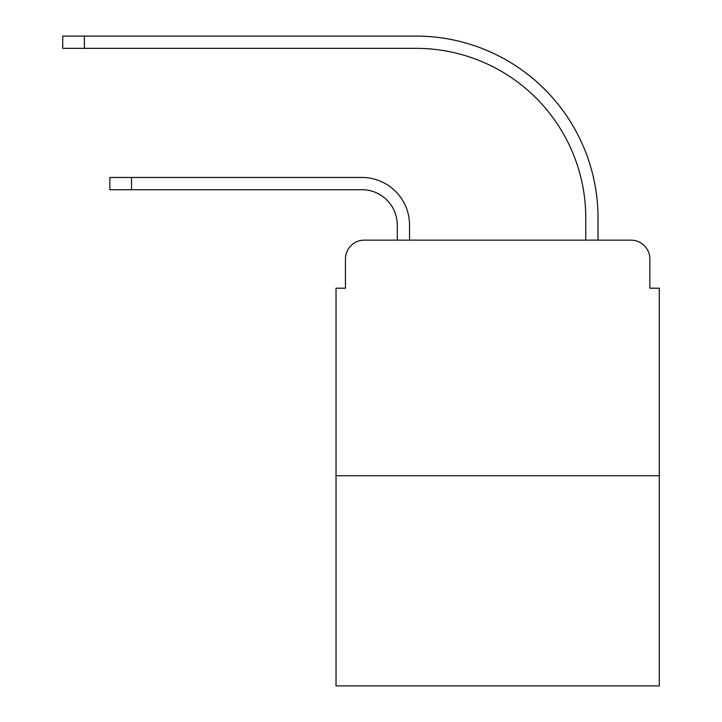<?xml version="1.0" encoding="UTF-8"?>
<svg xmlns="http://www.w3.org/2000/svg" width="722" height="722" viewBox="0 0 722 722"><rect width="100%" height="100%" fill="white"/><g stroke="black" fill="none" stroke-linecap="round" stroke-linejoin="round"><path stroke-width="1.08" d="M345.45 258.981L345.45 288.195L345.45 258.981A18.844 18.844 0 0 1 364.294 240.137L397.28 240.137L397.28 225.056A35.342 35.342 0 0 0 361.939 189.715A35.342 35.342 0 0 1 397.28 225.056A35.342 35.342 0 0 0 361.939 189.715A35.342 35.342 0 0 1 397.28 225.056A35.342 35.342 0 0 0 361.939 189.715A35.342 35.342 0 0 1 397.28 225.056A35.342 35.342 0 0 0 361.939 189.715A35.342 35.342 0 0 1 397.28 225.056A35.342 35.342 0 0 0 361.939 189.715A35.342 35.342 0 0 1 397.28 225.056A35.342 35.342 0 0 0 361.939 189.715A35.342 35.342 0 0 1 397.28 225.056A35.342 35.342 0 0 0 361.939 189.715A35.342 35.342 0 0 1 397.28 225.056A35.342 35.342 0 0 0 361.939 189.715A35.342 35.342 0 0 1 397.28 225.056A35.342 35.342 0 0 0 361.939 189.715A35.342 35.342 0 0 1 397.28 225.056A35.342 35.342 0 0 0 361.939 189.715A35.342 35.342 0 0 1 397.28 225.056M659.276 475.744L336.028 475.744L336.028 685.9L659.276 685.9L659.276 288.195L649.854 288.195L649.854 258.981A18.844 18.844 0 0 0 631.001 240.137L364.294 240.137M336.028 475.744L336.028 288.195L345.45 288.195M409.536 240.137L409.536 225.056L409.536 240.137L409.536 225.056L409.536 240.137L409.536 225.056L409.536 240.137L409.536 225.056L409.536 240.137L409.536 225.056L409.536 240.137L409.536 225.056L409.536 240.137L409.536 225.056L409.536 240.137L409.536 225.056L409.536 240.137L409.536 225.056L409.536 240.137L409.536 225.056L409.536 240.137L585.768 240.137L585.768 217.99A169.634 169.634 0 0 0 416.134 48.356A169.634 169.634 0 0 1 585.768 217.99A169.634 169.634 0 0 0 416.134 48.356A169.634 169.634 0 0 1 585.768 217.99A169.634 169.634 0 0 0 416.134 48.356A169.634 169.634 0 0 1 585.768 217.99A169.634 169.634 0 0 0 416.134 48.356A169.634 169.634 0 0 1 585.768 217.99A169.634 169.634 0 0 0 416.134 48.356A169.634 169.634 0 0 1 585.768 217.99A169.634 169.634 0 0 0 416.134 48.356A169.634 169.634 0 0 1 585.768 217.99A169.634 169.634 0 0 0 416.134 48.356A169.634 169.634 0 0 1 585.768 217.99A169.634 169.634 0 0 0 416.134 48.356A169.634 169.634 0 0 1 585.768 217.99A169.634 169.634 0 0 0 416.134 48.356A169.634 169.634 0 0 1 585.768 217.99A169.634 169.634 0 0 0 416.134 48.356A169.634 169.634 0 0 1 585.768 217.99M598.024 240.137L598.024 217.99L598.024 240.137L598.024 217.99L598.024 240.137L598.024 217.99L598.024 240.137L598.024 217.99L598.024 240.137L598.024 217.99L598.024 240.137L598.024 217.99L598.024 240.137L598.024 217.99L598.024 240.137L598.024 217.99L598.024 240.137L598.024 217.99L598.024 240.137L598.024 217.99L598.024 240.137L631.001 240.137M649.854 288.195L649.854 258.981M109.843 177.468L131.521 177.468L131.521 189.715L109.843 189.715L109.843 177.468M131.521 189.715L361.939 189.715M409.536 225.056A47.589 47.589 0 0 0 361.939 177.468L131.521 177.468M62.724 36.1L84.402 36.1L84.402 48.356L62.724 48.356L62.724 36.1M598.024 217.99A181.89 181.89 0 0 0 416.134 36.1L84.402 36.1M84.402 48.356L416.134 48.356"/></g></svg>
